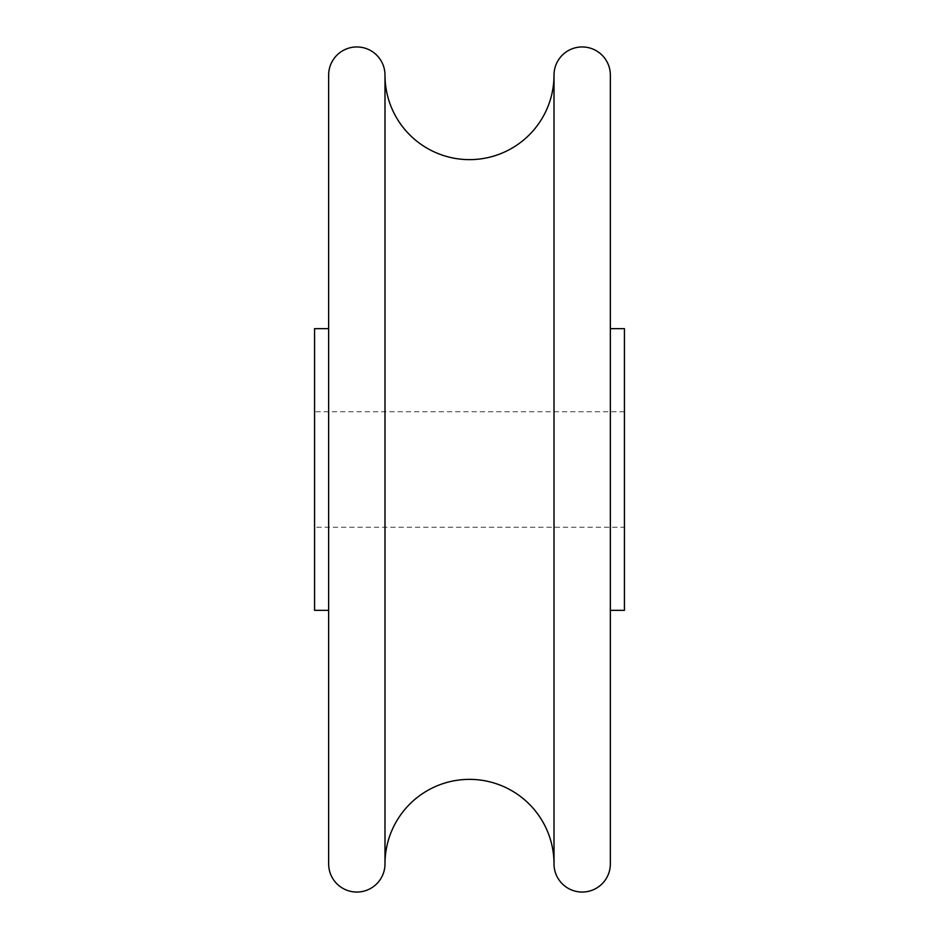 <?xml version="1.0" encoding="UTF-8"?>
<svg xmlns="http://www.w3.org/2000/svg" width="939" height="939" viewBox="0 0 939 939"><rect width="100%" height="100%" fill="white"/><g stroke="black" fill="none" stroke-linecap="round" stroke-linejoin="round"><path stroke-width="0.7" stroke-dasharray="4.7 3.52" d="M384.99 75.12L384.99 863.88M554.01 863.88L554.01 75.12M328.65 863.88L328.65 75.12M610.35 610.35L610.35 328.65L610.35 610.35M328.65 328.65L328.65 610.35L328.65 328.65M624.435 527.249L624.435 411.752L624.435 527.249L314.565 527.249L314.565 411.752L314.565 527.249M624.435 411.752L314.565 411.752M610.35 75.12L610.35 863.88M624.435 328.65L624.435 610.35M314.565 610.35L314.565 328.65"/><path stroke-width="1.41" d="M384.99 863.88A84.51 84.51 0 0 1 469.5 779.37A84.51 84.51 0 0 1 554.01 863.88L554.01 75.12A84.51 84.51 0 0 1 469.5 159.63A84.51 84.51 0 0 1 384.99 75.12A28.17 28.17 0 0 0 356.82 46.95A28.17 28.17 0 0 0 328.65 75.12L328.65 863.88A28.17 28.17 0 0 0 356.82 892.05A28.17 28.17 0 0 0 384.99 863.88L384.99 75.12M554.01 863.88A28.17 28.17 0 0 0 582.18 892.05A28.17 28.17 0 0 0 610.35 863.88L610.35 75.12A28.17 28.17 0 0 0 582.18 46.95A28.17 28.17 0 0 0 554.01 75.12M610.35 610.35L624.435 610.35L624.435 328.65L610.35 328.65M328.65 328.65L314.565 328.65L314.565 610.35L328.65 610.35"/></g></svg>
